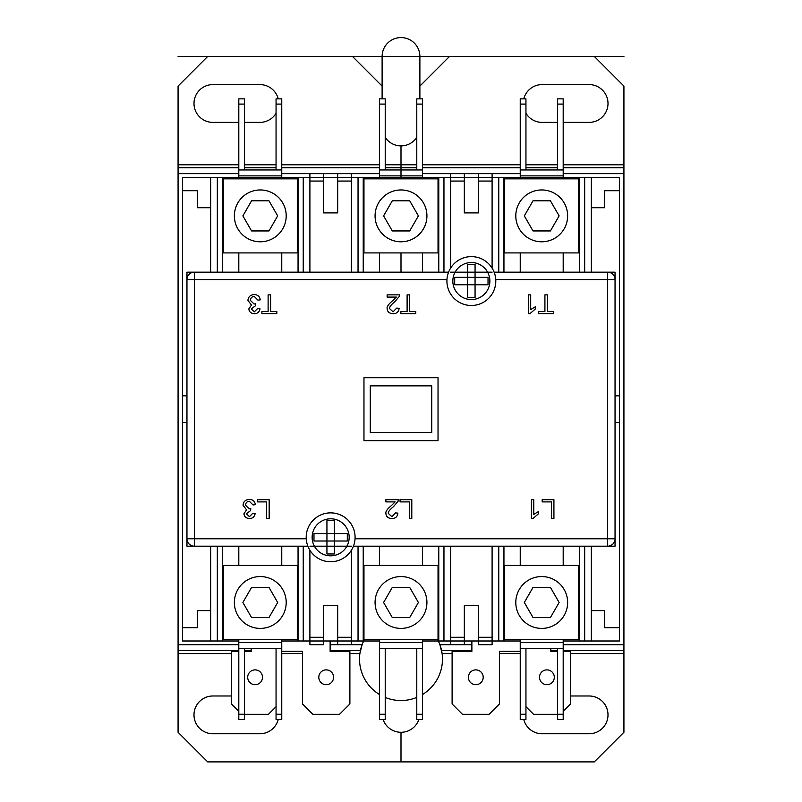 <?xml version="1.0" encoding="UTF-8"?>
<svg xmlns="http://www.w3.org/2000/svg" width="802" height="802" viewBox="0 0 802 802"><rect width="100%" height="100%" fill="white"/><g stroke="black" fill="none" stroke-linecap="round" stroke-linejoin="round"><path stroke-width="1.2" d="M281.763 177.362L337.672 177.362L337.672 173.663L351.376 173.663L351.376 177.362L358.043 177.362L351.376 177.362L351.376 272.159L351.376 173.663L337.672 173.663L337.672 212.911L323.607 212.911L323.607 173.663L309.903 173.663L309.903 272.159M492.097 268.119L492.097 173.663L478.393 173.663L478.393 212.911L464.328 212.911L464.328 173.663L450.624 173.663L450.624 268.119M520.237 640.988L464.328 640.988L464.328 644.698L450.624 644.698L450.624 546.192L450.624 644.698L464.328 644.698L464.328 605.44L478.393 605.44L478.393 644.698L492.097 644.698L492.097 546.192M309.903 550.242L309.903 644.698L323.607 644.698L323.607 605.44L337.672 605.44L337.672 644.698L351.376 644.698L351.376 550.242M306.244 538.784L186.956 538.784A7.408 7.408 0 0 0 194.365 546.192L194.365 272.159A7.408 7.408 0 0 0 186.956 279.567L446.965 279.567M307.657 545.631L307.878 546.192L186.956 546.192L186.956 272.159L448.589 272.159L448.378 272.73M495.756 279.567L615.044 279.567A7.408 7.408 0 0 0 607.635 272.159L607.635 546.192A7.408 7.408 0 0 0 615.044 538.784L355.035 538.784M494.343 272.73L494.122 272.159L615.044 272.159L615.044 546.192L353.411 546.192L353.622 545.631M268.119 294.855L270.615 294.855L270.615 311.447L276.81 311.447L276.81 313.672L261.893 313.672L261.893 311.447L268.119 311.447L268.119 294.855M407.105 294.855L409.601 294.855L409.601 311.447L415.787 311.447L415.787 313.672L400.88 313.672L400.88 311.447L407.105 311.447L407.105 294.855M544.919 294.855L547.405 294.855L547.405 311.447L553.601 311.447L553.601 313.672L538.693 313.672L538.693 311.447L544.919 311.447L544.919 294.855M257.402 499.676L269.161 499.676L269.161 518.493L266.665 518.493L266.665 501.902L257.402 501.902L257.402 499.676M400.048 499.676L411.797 499.676L411.797 518.493L409.301 518.493L409.301 501.902L400.048 501.902L400.048 499.676M542.162 499.676L553.921 499.676L553.921 518.493L551.425 518.493L551.425 501.902L542.162 501.902L542.162 499.676M531.445 518.563L531.445 499.676L533.761 499.676L533.761 514.393L538.373 511.606L538.373 513.851L532.939 518.563L531.445 518.563M395.115 501.902L385.892 501.902L385.892 499.676L398.323 499.676L398.053 501.29L393.501 506.633C389.732 509.691 387.998 511.947 388.298 513.4L391.837 516.658L395.516 512.889L397.892 513.13C397.481 516.709 395.446 518.523 391.787 518.563C388.028 518.303 386.073 516.568 385.922 513.35C385.441 511.556 387.296 508.949 391.466 505.521L395.115 501.902M249.392 499.365C252.881 499.566 254.876 501.33 255.367 504.669L253.061 504.969L249.372 501.27C246.996 501.471 245.703 502.784 245.502 505.2L249.191 508.859L250.805 508.598L250.565 510.623L246.354 513.731L249.432 516.668L252.83 513.27L255.136 513.691C254.455 516.859 252.57 518.493 249.472 518.563C246.034 518.252 244.199 516.628 243.968 513.691L246.565 509.871L243.056 505.24C243.337 501.651 245.452 499.686 249.392 499.365M528.388 313.742L528.388 294.855L530.693 294.855L530.693 309.562L535.305 306.785L535.305 309.021L529.871 313.742L528.388 313.742M396.348 297.081L387.125 297.081L387.125 294.855L399.556 294.855L399.286 296.459L394.744 301.813C390.975 304.87 389.241 307.126 389.541 308.58L393.08 311.828L396.749 308.058L399.125 308.309C398.714 311.888 396.679 313.692 393.02 313.742C389.261 313.482 387.306 311.737 387.155 308.519C386.684 306.725 388.529 304.118 392.709 300.69L396.348 297.081M254.284 294.545C257.773 294.745 259.768 296.509 260.259 299.848L257.953 300.148L254.264 296.449C251.888 296.65 250.595 297.953 250.394 300.379L254.084 304.028L255.698 303.778L255.457 305.793L251.237 308.91L254.324 311.848L257.723 308.449L260.028 308.86C259.347 312.038 257.462 313.662 254.364 313.742C250.926 313.432 249.091 311.808 248.861 308.86L251.457 305.051L247.938 300.419C248.229 296.82 250.344 294.865 254.284 294.545M370.263 385.852L370.263 432.509L431.737 432.509L431.737 385.852L370.263 385.852M446.914 281.051A24.441 24.441 0 0 0 471.355 305.492A24.441 24.441 0 0 0 495.796 281.051A24.441 24.441 0 0 0 471.355 256.61A24.441 24.441 0 0 0 446.914 281.051M475.065 297.712L467.656 297.712L467.656 284.75L454.694 284.75L454.694 277.352L467.656 277.352L467.656 264.389L475.065 264.389L475.065 277.352L488.027 277.352L488.027 284.75L475.065 284.75L475.065 297.712L467.656 297.712L467.656 264.389L475.065 264.389L475.065 297.712M306.204 537.31A24.441 24.441 0 0 0 330.645 561.751A24.441 24.441 0 0 0 355.085 537.31A24.441 24.441 0 0 0 330.645 512.869A24.441 24.441 0 0 0 306.204 537.31M313.973 541.009L313.973 533.601L326.935 533.601L326.935 520.638L334.344 520.638L334.344 533.601L347.306 533.601L347.306 541.009L334.344 541.009L334.344 553.971L326.935 553.971L326.935 541.009L313.973 541.009L313.973 533.601L347.306 533.601L347.306 541.009L313.973 541.009M363.968 377.702L438.032 377.702L438.032 440.659L363.968 440.659L363.968 377.702L438.032 377.702L438.032 440.659L363.968 440.659L363.968 377.702M186.956 422.514L182.515 422.514L182.515 627.665L197.332 627.665L197.332 610.623L210.655 610.623L210.655 546.192M210.655 272.159L210.655 207.728L197.332 207.728L197.332 190.696L182.515 190.696L182.515 395.847L186.956 395.847M615.044 395.847L619.485 395.847L619.485 190.696L604.668 190.696L604.668 207.728L591.345 207.728L591.345 272.159L591.345 177.362L619.485 177.362L619.485 190.696L604.668 190.696L604.668 207.728L591.345 207.728L591.345 177.362L584.678 177.362L584.678 272.159M563.194 640.988L591.345 640.988L591.345 610.623L604.668 610.623L604.668 627.665L619.485 627.665L619.485 640.988L591.345 640.988L591.345 546.192L591.345 610.623L604.668 610.623L604.668 627.665L619.485 627.665L619.485 422.514L615.044 422.514M478.393 177.362L464.328 177.362L464.328 212.911L478.393 212.911L478.393 177.362L464.328 177.362L464.328 173.663L478.393 173.663L478.393 177.362L492.097 177.362L422.474 177.362L478.393 177.362L478.393 173.663L492.097 173.663L492.097 177.362L520.237 177.362M379.526 640.988L323.607 640.988L323.607 644.698L309.903 644.698L309.903 640.988L281.763 640.988M238.806 640.988L182.515 640.988L182.515 627.665M450.624 640.988L478.393 640.988L478.393 644.698L492.097 644.698L492.097 640.988L422.474 640.988M178.074 644.698L178.074 86.085L207.698 56.451L352.489 56.451L382.113 86.085L382.113 56.451A18.887 18.887 0 0 1 401 37.574A18.887 18.887 0 0 1 419.887 56.451L419.887 86.085L449.511 56.451L594.302 56.451L623.926 86.085L623.926 732.276L594.302 761.9L207.698 761.9L178.074 732.276L178.074 644.698L238.806 644.698M379.526 694.542A41.473 41.473 0 0 1 359.887 653.58L362.093 644.698A41.473 41.473 0 0 1 363.667 640.988M438.333 640.988A41.473 41.473 0 0 1 439.907 644.698L442.113 653.58A41.473 41.473 0 0 1 422.474 694.542M182.515 190.696L182.515 177.362L238.806 177.362M563.194 177.362L584.678 177.362M210.655 177.362L210.655 207.728M210.655 610.623L210.655 640.988M182.515 640.988L182.515 177.362L619.485 177.362L619.485 640.988L591.345 640.988M525.942 714.261L525.942 719.504L520.237 719.504L520.237 714.261L525.942 714.261L525.942 648.397M557.49 719.504L557.49 714.261L563.194 714.261L563.194 719.504L557.49 719.504M244.51 714.261L244.51 719.504L238.806 719.504L238.806 714.261L244.51 714.261L244.51 648.397M276.058 719.504L276.058 714.261L281.763 714.261L281.763 719.504L276.058 719.504M563.194 639.515L563.194 648.397L520.237 648.397L520.237 714.261M281.763 639.515L281.763 648.397L238.806 648.397L238.806 714.261M557.49 648.397L557.49 714.261M520.237 648.397L520.237 639.515M520.237 565.45L520.237 546.192M276.058 648.397L276.058 714.261M238.806 648.397L238.806 639.515M238.806 565.45L238.806 546.192M563.194 648.397L563.194 714.261M563.194 546.192L563.194 565.45M281.763 648.397L281.763 714.261M281.763 546.192L281.763 565.45M533.019 587.405L524.318 602.482L533.019 617.55L550.423 617.55L559.124 602.482L550.423 587.405L533.019 587.405M567.636 602.482A25.925 25.925 0 0 1 541.721 628.407A25.925 25.925 0 0 1 515.796 602.482A25.925 25.925 0 0 1 541.721 576.558A25.925 25.925 0 0 1 567.636 602.482M251.577 587.405L242.876 602.482L251.577 617.55L268.981 617.55L277.682 602.482L268.981 587.405L251.577 587.405M286.204 602.482A25.925 25.925 0 0 1 260.279 628.407A25.925 25.925 0 0 1 234.364 602.482A25.925 25.925 0 0 1 260.279 576.558A25.925 25.925 0 0 1 286.204 602.482M578.753 639.515L578.753 565.45L504.689 565.45L504.689 639.515L578.753 639.515M297.311 639.515L297.311 565.45L223.247 565.45L223.247 639.515L297.311 639.515M498.764 640.988L498.764 546.192M503.947 640.988L503.947 546.192M579.495 640.988L579.495 546.192M584.678 640.988L584.678 546.192M217.322 640.988L217.322 546.192M222.505 640.988L222.505 546.192M298.053 640.988L298.053 546.192M303.236 640.988L303.236 546.192M385.221 714.261L385.221 719.504L379.526 719.504L379.526 714.261L385.221 714.261L385.221 648.397M416.779 719.504L416.779 714.261L422.474 714.261L422.474 719.504L416.779 719.504M422.474 639.515L422.474 648.397L379.526 648.397L379.526 714.261M416.779 648.397L416.779 714.261M379.526 648.397L379.526 639.515M379.526 565.45L379.526 546.192M422.474 648.397L422.474 714.261M422.474 546.192L422.474 565.45M392.298 587.405L383.597 602.482L392.298 617.55L409.702 617.55L418.403 602.482L409.702 587.405L392.298 587.405M426.925 602.482A25.925 25.925 0 0 1 401 628.407A25.925 25.925 0 0 1 375.075 602.482A25.925 25.925 0 0 1 401 576.558A25.925 25.925 0 0 1 426.925 602.482M438.032 639.515L438.032 565.45L363.968 565.45L363.968 639.515L438.032 639.515M358.043 640.988L358.043 546.192M363.226 640.988L363.226 546.192M438.774 640.988L438.774 546.192M443.957 640.988L443.957 546.192M276.058 104.09L276.058 98.857L281.763 98.857L281.763 104.09L276.058 104.09L276.058 169.954M244.51 98.857L244.51 104.09L238.806 104.09L238.806 98.857L244.51 98.857M557.49 104.09L557.49 98.857L563.194 98.857L563.194 104.09L557.49 104.09L557.49 169.954M525.942 98.857L525.942 104.09L520.237 104.09L520.237 98.857L525.942 98.857M238.806 178.846L238.806 169.954L281.763 169.954L281.763 104.09M520.237 178.846L520.237 169.954L563.194 169.954L563.194 104.09M244.51 169.954L244.51 104.09M281.763 169.954L281.763 178.846M281.763 252.911L281.763 272.159M525.942 169.954L525.942 104.09M563.194 169.954L563.194 178.846M563.194 252.911L563.194 272.159M238.806 169.954L238.806 104.09M238.806 272.159L238.806 252.911M520.237 169.954L520.237 104.09M520.237 272.159L520.237 252.911M268.981 230.946L277.682 215.878L268.981 200.801L251.577 200.801L242.876 215.878L251.577 230.946L268.981 230.946M234.364 215.878A25.925 25.925 0 0 1 260.279 189.954A25.925 25.925 0 0 1 286.204 215.878A25.925 25.925 0 0 1 260.279 241.793A25.925 25.925 0 0 1 234.364 215.878M550.423 230.946L559.124 215.878L550.423 200.801L533.019 200.801L524.318 215.878L533.019 230.946L550.423 230.946M515.796 215.878A25.925 25.925 0 0 1 541.721 189.954A25.925 25.925 0 0 1 567.636 215.878A25.925 25.925 0 0 1 541.721 241.793A25.925 25.925 0 0 1 515.796 215.878M223.247 178.846L223.247 252.911L297.311 252.911L297.311 178.846L223.247 178.846M504.689 178.846L504.689 252.911L578.753 252.911L578.753 178.846L504.689 178.846M303.236 177.362L303.236 272.159M298.053 177.362L298.053 272.159M222.505 177.362L222.505 272.159M217.322 177.362L217.322 272.159M579.495 177.362L579.495 272.159M503.947 177.362L503.947 272.159M498.764 177.362L498.764 272.159M379.526 177.362L358.043 177.362L379.526 177.362L363.226 177.362L363.226 272.159M416.779 104.09L416.779 98.857L422.474 98.857L422.474 104.09L416.779 104.09L416.779 169.954M385.221 98.857L385.221 104.09L379.526 104.09L379.526 98.857L385.221 98.857M379.526 178.846L379.526 169.954L422.474 169.954L422.474 98.857L422.474 178.846M385.221 169.954L385.221 104.09M422.474 252.911L422.474 272.159M379.526 169.954L379.526 104.09M379.526 272.159L379.526 252.911M418.403 215.878L409.702 230.946L392.298 230.946L383.597 215.878L392.298 200.801L409.702 200.801L418.403 215.878L409.702 230.946L392.298 230.946L383.597 215.878L392.298 200.801L409.702 200.801L418.403 215.878M375.075 215.878A25.925 25.925 0 0 1 401 189.954A25.925 25.925 0 0 1 426.925 215.878A25.925 25.925 0 0 1 401 241.793A25.925 25.925 0 0 1 375.075 215.878M363.968 178.846L363.968 252.911L438.032 252.911L438.032 178.846L363.968 178.846L363.968 252.911L438.032 252.911L438.032 178.846L363.968 178.846L438.032 178.846M443.957 177.362L443.957 272.159M422.474 177.362L438.774 177.362L438.774 272.159M358.043 177.362L358.043 272.159M182.515 422.514L182.515 395.847M554.312 677.279A7.408 7.408 0 0 1 543.205 683.695A7.408 7.408 0 0 1 543.205 670.873A7.408 7.408 0 0 1 554.312 677.279M483.205 677.279A7.408 7.408 0 0 1 472.097 683.695A7.408 7.408 0 0 1 472.097 670.873A7.408 7.408 0 0 1 483.205 677.279M471.877 640.988L471.877 651.364L452.107 651.364L452.107 703.945L462.473 714.311L489.13 714.311L499.506 703.945L499.506 651.364L520.237 651.364L499.506 651.364M557.49 651.364L550.824 651.364L550.824 648.397M563.194 711.354L570.603 703.945L570.603 651.364L563.194 651.364M525.942 706.682L533.571 714.311L557.49 714.311M333.602 677.279A7.408 7.408 0 0 1 322.494 683.695A7.408 7.408 0 0 1 322.494 670.873A7.408 7.408 0 0 1 333.602 677.279M262.505 677.279A7.408 7.408 0 0 1 251.397 683.695A7.408 7.408 0 0 1 251.397 670.873A7.408 7.408 0 0 1 262.505 677.279M251.176 648.397L251.176 651.364L244.51 651.364M238.806 651.364L231.397 651.364L231.397 703.945L238.806 711.354M302.494 651.364L281.763 651.364L302.494 651.364L302.494 703.945L312.87 714.311L339.527 714.311L349.893 703.945L349.893 651.364L330.123 651.364L330.123 640.988M244.51 714.311L268.429 714.311L276.058 706.682M419.887 86.085L419.887 98.857M418.875 719.504A18.887 18.887 0 0 1 383.125 719.504A18.887 18.887 0 0 0 418.875 719.504M259.908 733.76A18.887 18.887 0 0 0 278.224 719.504A18.887 18.887 0 0 1 259.908 733.76L212.881 733.76A18.887 18.887 0 0 1 193.994 714.873A18.887 18.887 0 0 1 212.881 695.986L231.397 695.986M570.603 695.986L589.119 695.986A18.887 18.887 0 0 1 608.006 714.873A18.887 18.887 0 0 1 589.119 733.76L542.092 733.76A18.887 18.887 0 0 1 523.776 719.504A18.887 18.887 0 0 0 542.092 733.76M238.806 122.375L212.881 122.375A18.887 18.887 0 0 1 193.994 103.488A18.887 18.887 0 0 1 212.881 84.601L259.908 84.601A18.887 18.887 0 0 1 278.224 98.857A18.887 18.887 0 0 0 259.908 84.601M259.908 122.375A18.887 18.887 0 0 0 276.058 113.282A18.887 18.887 0 0 1 259.908 122.375L244.51 122.375M416.779 137.383A18.887 18.887 0 0 1 385.221 137.383A18.887 18.887 0 0 0 416.779 137.383M382.113 98.857L382.113 86.085M441.25 649.049L440.649 646.903M439.947 644.788L439.516 643.665M439.326 643.214L437.962 640.257M364.038 640.257L362.674 643.214M362.484 643.665L362.053 644.788M361.351 646.903L360.75 649.049M542.092 84.601A18.887 18.887 0 0 0 523.776 98.857A18.887 18.887 0 0 1 542.092 84.601L589.119 84.601A18.887 18.887 0 0 1 608.006 103.488A18.887 18.887 0 0 1 589.119 122.375L563.194 122.375M557.49 122.375L542.092 122.375A18.887 18.887 0 0 1 525.942 113.282A18.887 18.887 0 0 0 542.092 122.375M178.074 650.622L238.806 650.622M244.51 650.622L251.176 650.622M330.123 650.622L360.389 650.622M441.611 650.622L471.877 650.622M550.824 650.622L557.49 650.622M563.194 650.622L623.926 650.622M623.926 167.738L563.194 167.738M557.49 167.738L525.942 167.738M520.237 167.738L422.474 167.738M416.779 167.738L385.221 167.738M379.526 167.738L281.763 167.738M276.058 167.738L244.51 167.738M238.806 167.738L178.074 167.738M401 178.846L401 145.884M401 761.9L401 732.276M178.074 56.451L207.698 56.451M352.489 56.451L449.511 56.451M594.302 56.451L623.926 56.451M589.119 84.601A18.887 18.887 0 0 1 608.006 103.488A18.887 18.887 0 0 1 589.119 122.375M212.881 122.375A18.887 18.887 0 0 1 193.994 103.488A18.887 18.887 0 0 1 212.881 84.601M589.119 695.986A18.887 18.887 0 0 1 608.006 714.873A18.887 18.887 0 0 1 589.119 733.76M212.881 733.76A18.887 18.887 0 0 1 193.994 714.873A18.887 18.887 0 0 1 212.881 695.986M349.893 653.58L359.887 653.58A41.473 41.473 0 0 1 360.489 650.171M441.511 650.171A41.473 41.473 0 0 1 442.113 653.58L452.107 653.58M416.779 697.419A41.473 41.473 0 0 1 385.221 697.419M426.925 215.878A25.925 25.925 0 0 0 388.038 193.422A25.925 25.925 0 0 0 388.038 238.324A25.925 25.925 0 0 0 426.925 215.878M401 272.159L401 252.911M422.474 169.954L422.474 98.857M619.485 177.362L591.345 177.362M323.607 177.362L323.607 173.663L323.607 177.362L337.672 177.362L323.607 177.362L323.607 212.911L337.672 212.911L337.672 177.362L351.376 177.362L309.903 177.362L309.903 173.663L337.672 173.663M464.328 177.362L464.328 173.663L450.624 173.663L450.624 177.362M330.123 644.698L337.672 644.698L337.672 605.44L323.607 605.44L323.607 640.988L337.672 640.988L309.903 640.988L351.376 640.988L351.376 644.698L362.093 644.698M337.672 644.698L351.376 644.698M478.393 640.988L464.328 640.988L464.328 605.44L478.393 605.44L478.393 640.988M351.376 546.192L309.903 546.192M450.624 272.159L492.097 272.159M355.085 537.31A24.441 24.441 0 0 0 318.424 516.137A24.441 24.441 0 0 0 318.424 558.473A24.441 24.441 0 0 0 355.085 537.31A24.441 24.441 0 0 0 318.424 516.137A24.441 24.441 0 0 0 318.424 558.473A24.441 24.441 0 0 0 355.085 537.31M495.796 281.051A24.441 24.441 0 0 0 459.135 259.888A24.441 24.441 0 0 0 459.135 302.214A24.441 24.441 0 0 0 495.796 281.051A24.441 24.441 0 0 0 459.135 259.888A24.441 24.441 0 0 0 459.135 302.214A24.441 24.441 0 0 0 495.796 281.051M488.027 284.75L454.694 284.75L454.694 277.352L488.027 277.352L488.027 284.75M334.344 553.971L326.935 553.971L326.935 520.638L334.344 520.638L334.344 553.971M309.903 181.062L323.607 181.062M337.672 181.062L351.376 181.062M450.624 181.062L464.328 181.062M478.393 181.062L492.097 181.062M492.097 637.289L478.393 637.289M464.328 637.289L450.624 637.289M351.376 637.289L337.672 637.289M323.607 637.289L309.903 637.289M489.872 281.051A18.516 18.516 0 0 1 471.355 299.567A18.516 18.516 0 0 1 452.839 281.051A18.516 18.516 0 0 1 471.355 262.535A18.516 18.516 0 0 1 489.872 281.051M349.161 537.31A18.516 18.516 0 0 1 330.645 555.826A18.516 18.516 0 0 1 312.128 537.31A18.516 18.516 0 0 1 330.645 518.794A18.516 18.516 0 0 1 349.161 537.31M178.074 173.663L238.806 173.663M281.763 173.663L309.903 173.663M439.907 644.698L450.624 644.698M464.328 644.698L471.877 644.698M563.194 644.698L623.926 644.698M492.097 173.663L520.237 173.663M563.194 173.663L623.926 173.663M351.376 173.663L379.526 173.663M422.474 173.663L450.624 173.663M563.194 642.472L520.237 642.472M281.763 642.472L238.806 642.472M422.474 642.472L379.526 642.472M238.806 175.879L281.763 175.879M520.237 175.879L563.194 175.879M379.526 175.879L422.474 175.879M499.506 653.58L520.237 653.58M570.603 653.58L623.926 653.58M178.074 653.58L231.397 653.58M281.763 653.58L302.494 653.58M178.074 164.771L238.806 164.771M244.51 164.771L276.058 164.771M281.763 164.771L379.526 164.771M385.221 164.771L416.779 164.771M422.474 164.771L520.237 164.771M525.942 164.771L557.49 164.771M563.194 164.771L623.926 164.771"/></g></svg>
